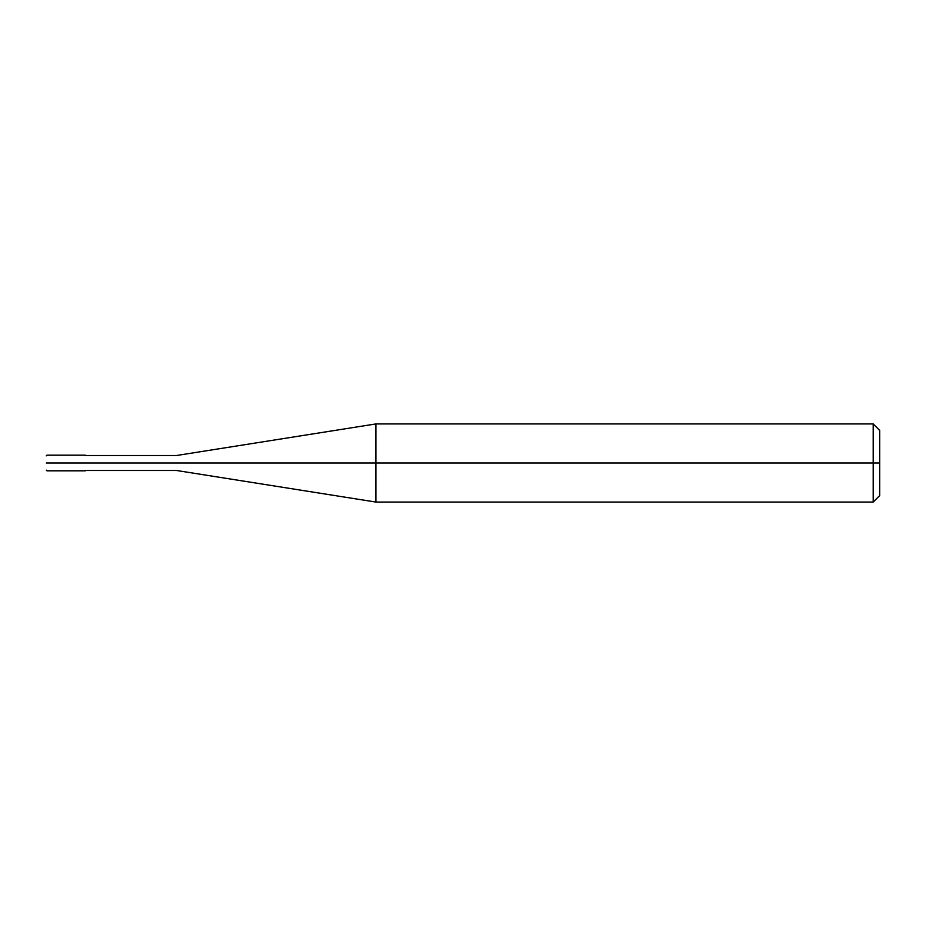 <?xml version="1.0" encoding="UTF-8"?>
<svg xmlns="http://www.w3.org/2000/svg" width="926" height="926" viewBox="0 0 926 926"><rect width="100%" height="100%" fill="white"/><g stroke="black" fill="none" stroke-linecap="round" stroke-linejoin="round"><path stroke-width="1.39" d="M85.366 463C85.366 473.07 85.366 473.07 85.366 463C85.366 452.93 85.366 452.93 85.366 463L46.948 463C46.948 452.93 46.948 452.93 46.948 463L46.3 463C46.3 453.763 46.3 453.763 46.3 463C46.3 472.237 46.3 472.237 46.3 463L46.948 463C46.948 452.93 46.948 452.93 46.948 463C46.948 473.07 46.948 473.07 46.948 463C46.948 473.07 46.948 473.07 46.948 463L85.366 463C85.366 473.07 85.366 473.07 85.366 463L176.519 463C176.519 453.346 176.519 453.346 176.519 463L85.366 463M879.7 463L879.7 495.549L879.7 430.451L879.7 463L873.195 463L873.195 423.934L873.195 463L375.898 463L375.898 423.934L375.898 463L176.519 463C176.519 453.346 176.519 453.346 176.519 463C176.519 472.654 176.519 472.654 176.519 463C176.519 472.654 176.519 472.654 176.519 463L375.898 463L375.898 423.934L375.898 502.066L375.898 463L375.898 502.066L375.898 463L873.195 463L873.195 423.934L873.195 502.066L873.195 463L873.195 502.066L873.195 463L879.7 463L879.7 495.549L879.7 463M85.366 455.187L46.948 455.187L46.3 455.835M85.366 470.813L46.948 470.813L46.3 470.165M85.366 455.511L176.519 455.511L375.898 423.934L873.195 423.934L879.7 430.451M85.366 470.489L176.519 470.489L375.898 502.066L873.195 502.066L879.7 495.549"/></g></svg>
